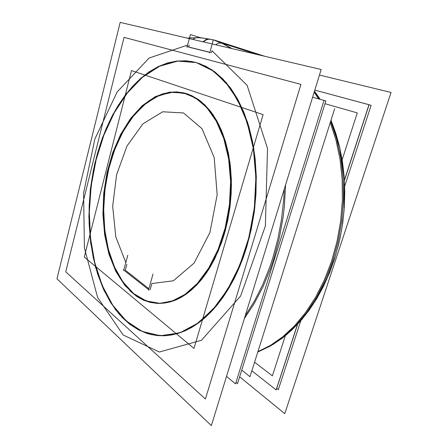 <?xml version="1.0" encoding="UTF-8"?>
<svg xmlns="http://www.w3.org/2000/svg" width="448" height="448" viewBox="0 0 448 448"><rect width="100%" height="100%" fill="white"/><g stroke="black" fill="none" stroke-linecap="round" stroke-linejoin="round"><path stroke-width="0.67" d="M221.346 43.002L218.422 43.198L215.617 44.766L218.422 43.198L221.346 43.002M192.724 39.402L195.059 38.046L197.546 37.654L195.065 38.041L192.724 39.402M196.325 62.602L187.208 60.967L177.884 61.057L168.666 62.838L159.65 66.192L150.942 71.008L142.61 77.162L134.73 84.526L127.361 92.982L120.546 102.402L114.33 112.672L108.752 123.67L103.83 135.285L99.596 147.42L96.068 159.958L92.523 176.926L90.266 194.202L89.326 211.557L89.718 228.771L91.465 245.605L94.578 261.817L99.047 277.155L104.871 291.351L112.017 304.114L120.434 315.14L130.049 324.134L140.75 330.764L152.376 334.729L164.741 335.748L155.702 335.311L149.873 334.13L144.222 332.276L136.142 328.289L131.046 324.884L126.196 320.919L142.206 331.43L160.289 335.737L179.682 332.909L199.349 322.342L218.019 303.934L234.276 278.32L246.747 246.904L254.302 211.865L256.278 175.857L252.571 141.658L243.678 111.748L230.524 87.993L214.318 71.495L196.325 62.602L177.727 61.074L159.527 66.254L142.52 77.241L127.299 93.061L114.296 112.728L103.818 135.318L96.068 159.958L91.196 185.819L89.32 212.117L90.513 238.067L94.825 262.842L102.267 285.561L112.778 305.262L126.196 320.919M196.734 62.72L211.882 69.793L225.898 82.219L238.034 99.876L247.559 122.298L253.814 148.624L256.312 177.638L254.806 207.833L249.34 237.563L240.251 265.227L228.122 289.414L213.702 309.053L197.831 323.45L181.339 332.326L164.97 335.737L171.545 334.998L178.203 333.385L184.906 330.882L191.61 327.471L198.257 323.142L204.803 317.906L211.182 311.774L217.353 304.763L223.25 296.906L228.816 288.254L234.002 278.858L238.75 268.783L243.012 258.104L246.747 246.904L251.182 229.734L254.29 211.977L255.998 193.973L256.284 176.081L255.147 158.631L252.633 141.96L248.825 126.364L243.818 112.09L237.748 99.35L230.759 88.312L223.003 79.089L214.648 71.736L205.839 66.287L196.734 62.72M187.79 94.046L199.394 100.229L209.95 110.538L218.904 124.774L225.742 142.486L230.02 162.954L231.431 185.22L229.841 208.174L225.322 230.614L218.126 251.39L208.69 269.489L197.551 284.127L185.321 294.784L172.603 301.202L159.97 303.38L165.2 302.977L170.498 301.851L175.829 299.986L181.149 297.377L186.413 294.017L191.593 289.923L196.627 285.107L201.488 279.586L206.114 273.392L210.47 266.566L214.514 259.151L221.497 242.799L224.364 233.99L227.69 220.73L229.992 207.049L231.218 193.2L231.358 179.452L230.406 166.062L228.402 153.272L225.394 141.31L221.463 130.368L216.703 120.618L211.221 112.185L205.134 105.168L198.559 99.624L191.621 95.592L184.436 93.061L187.79 94.046L201.219 101.646L213.108 114.822L222.589 133.151L228.878 155.753L231.403 181.255L229.869 207.962L224.364 233.99L215.314 257.538L203.448 277.077L189.672 291.542L174.95 300.345L160.199 303.38L146.216 300.927L133.633 293.53L138.701 297.186L144.071 300.048L147.795 301.482L153.586 302.898L159.561 303.38L150.511 302.266L141.966 299.04L134.064 293.882L126.93 286.983L120.646 278.538L115.293 268.772L110.914 257.891L107.548 246.103L105.218 233.61L103.925 220.618L103.673 207.312L104.451 193.894L106.249 180.538L109.043 167.446L111.776 157.881L115.035 148.641L118.804 139.815L123.054 131.482L127.77 123.715L132.916 116.609L138.449 110.242L144.34 104.692L150.534 100.05L156.985 96.387L163.632 93.783L170.402 92.305L177.234 92.014L184.038 92.966L170.134 92.338L156.464 96.639L143.618 105.308L132.07 117.695L122.175 133.095L114.212 150.814L108.377 170.156L104.821 190.445L103.639 211.002L104.888 231.162L108.59 250.23L114.694 267.478L123.11 282.167L133.633 293.53L122.926 281.91L114.414 266.851L108.304 249.155L104.703 229.622L103.645 209.009L105.112 188.042L109.043 167.446L115.315 147.924L123.777 130.206L134.198 115.018L146.278 103.113L159.606 95.222L173.662 92.014L187.79 94.046M226.537 376.359L235.558 383.891L323.994 100.391L312.609 97.194M236.018 382.418L237.518 383.667L325.886 100.929L323.994 100.397L325.886 100.929L237.518 383.667L325.886 100.929L323.994 100.397L325.886 100.929L237.518 383.667L236.018 382.418M314.406 91.358L319.682 99.182M330.719 121.19L336.666 138.936L340.861 158.144L343.168 178.427L343.487 199.36L341.802 220.478L338.134 241.315L332.578 261.397L325.282 280.291L316.445 297.618L306.292 313.051L295.086 326.351L283.097 337.327L270.586 345.89L257.813 352.005M210.689 39.385L213.265 40.006M214.693 40.443L223.003 43.77L231.129 48.401M284.256 189.151L283.73 199.237L281.518 219.386L277.805 239.215L272.658 258.362L269.59 267.579L262.522 285.107L254.352 301.207L245.252 315.65M189.224 37.918L200.614 37.694L210.168 39.267M213.254 40.04L209.961 39.234L207.878 39.295L205.313 40.354L203.493 41.922M208.617 39.049L209.3 39.178M210.134 39.262L208.326 39.049L206.254 39.474L202.95 41.798M120.159 22.4L321.149 69.49L211.355 425.6L56.946 278.824L120.159 22.4M190.686 61.331L196.286 62.591L211.428 69.664L225.439 82.096L237.574 99.758L247.094 122.192L253.35 148.534L255.842 177.565L254.335 207.777L248.87 237.524L239.775 265.205L227.646 289.414L213.226 309.058L197.361 323.467L180.869 332.349L164.506 335.759L157.662 335.614L147.762 333.682L138.404 329.834L129.696 324.218L121.716 317.016M129.982 324.442L115.534 309.747L104.048 290.534L95.732 267.921L90.675 242.956L88.883 216.597L90.3 189.722L94.853 163.178L102.43 137.81L112.874 114.481L125.966 94.119L141.4 77.717L158.715 66.31L177.296 60.95L196.286 62.591L201.023 64.204M297.461 324.402L276.125 389.922L251.871 370.815L276.209 389.99L297.618 324.234M344.417 180.169L368.984 104.698L314.793 90.115L369.09 104.726L344.434 180.449M319.446 75.012L391.054 92.445L284.782 413.65L239.652 376.835M209.72 52.909L213.338 39.738L264.986 56.33M210.358 52.438L186.766 46.519M187.051 47.191L190.428 34.563L200.161 37.66M183.075 92.73L195.664 98.034L206.741 107.514L216.289 121.156L223.754 138.544L228.631 158.973L230.58 181.474L229.41 204.876L225.176 227.92L218.114 249.374L208.673 268.134L197.422 283.349L184.99 294.437L172.038 301.118L159.152 303.391L156.822 303.341L149.99 302.344L143.444 300.132L137.25 296.778L129.634 290.662M136.181 296.061L124.891 285.499L115.735 271.253L108.942 254.134L104.653 234.954L102.917 214.474L103.729 193.458L107.033 172.614L112.734 152.673L120.674 134.355L130.648 118.401L142.374 105.554L155.473 96.566L169.434 92.137L183.646 92.865L190.859 95.413M131.499 70.577L263.06 114.615L194.012 348.421L84.274 257.023L131.499 70.577M127.775 255.22L123.726 270.435M123.34 269.735L149.184 290.108M148.562 290.035L152.97 274.07M325.024 103.695L357.263 112.913L342.149 159.712M254.598 362.191L272.356 375.855L285.303 335.765M241.746 370.121L250.001 376.734L334.678 108.646L250.001 376.734L241.746 370.121L250.001 376.734L334.678 108.646L250.001 376.734L241.746 370.121L250.001 376.734L334.678 108.646L250.001 376.734L241.746 370.121L250.001 376.734L334.678 108.646L250.001 376.734L241.746 370.121L250.001 376.734L334.678 108.646L250.001 376.734L241.746 370.121L250.001 376.734L334.678 108.646L250.001 376.734L241.746 370.121L250.001 376.734L334.678 108.646L250.001 376.734L241.746 370.121M65.733 271.802L124.034 37.374L300.961 84.409L205.391 399.022L65.733 271.802M94.052 167.059L97.322 153.81L101.371 140.946L106.17 128.587L111.698 116.844L117.925 105.851L124.818 95.732L132.328 86.615L140.409 78.646L148.988 71.96L157.998 66.702L167.345 63.011L176.932 61.018L186.637 60.844L196.319 62.602M196.353 62.608L205.817 66.36L214.95 72.145L223.586 79.99L231.549 89.863L238.65 101.679L244.731 115.298L249.62 130.536L253.187 147.134L255.315 164.791L255.937 183.165L255.013 201.88L252.56 220.539L248.623 238.756L243.303 256.15M248.993 237.322L245.515 249.547L241.41 261.274L236.723 272.39L231.515 282.8L225.837 292.415L219.761 301.168L213.349 308.997L206.674 315.851L199.791 321.709L192.78 326.547L185.69 330.361L178.595 333.155L171.534 334.947L164.573 335.754M164.539 335.754L151.794 334.706L139.832 330.523L128.867 323.518L119.067 314.031L110.55 302.406L103.393 288.988L97.653 274.098L93.352 258.048L90.507 241.13L89.102 223.63L89.13 205.794L90.574 187.891L93.408 170.156L97.597 152.846M107.335 173.085L109.872 162.943L112.991 153.11L116.676 143.685L120.898 134.747L125.636 126.403L130.855 118.737L136.511 111.849L142.565 105.829L148.966 100.772L155.658 96.774L162.568 93.906L169.624 92.266L176.753 91.918L183.854 92.915M184.055 92.966L191.514 95.626L198.699 99.91L205.481 105.818L211.725 113.31L217.291 122.315L222.057 132.726L225.904 144.379L228.732 157.08L230.462 170.604L231.034 184.688L230.429 199.046L228.654 213.394L225.742 227.433L221.76 240.878M225.887 226.845L223.222 236.41L220.052 245.599L216.423 254.313L212.369 262.478L207.939 270.026L203.185 276.892L198.15 283.024L192.898 288.389L187.471 292.947L181.933 296.688L176.322 299.6L170.699 301.683L165.099 302.938L159.578 303.386M159.365 303.386L150.018 302.243L141.215 298.855L133.101 293.406L125.815 286.121L119.448 277.217L114.078 266.93L109.76 255.489L106.523 243.13L104.39 230.07L103.37 216.53L103.46 202.726L104.642 188.866L106.898 175.146L110.202 161.784M276.735 388.377L278.348 389.637L300.854 320.65M344.697 186.267L371.101 105.325L369.068 104.782M244.328 318.646L254.19 303.66L263.026 286.759L270.631 268.212L273.913 258.423L279.339 238.039L283.136 216.916L284.396 206.209L285.606 184.772L284.396 206.209L283.136 216.916L279.339 238.039L273.913 258.423L270.631 268.212L263.026 286.759L254.19 303.66L244.328 318.646M232.081 48.619L222.096 43.187L232.081 48.619M314.166 92.142L318.657 98.89L314.166 92.142M330.305 122.5L336.028 140.174L340.032 159.247L342.188 179.34L342.412 200.049L340.676 220.92L337.014 241.5L331.514 261.341L324.324 280.028L315.627 297.186L305.648 312.502L294.633 325.746L282.839 336.734L270.525 345.369L257.936 351.618L270.525 345.369L282.839 336.734L294.633 325.746L305.648 312.502L315.627 297.186L324.324 280.028L331.514 261.341L337.014 241.5L340.676 220.92L342.412 200.049L342.188 179.34L340.032 159.247L336.028 140.174L330.305 122.5M187.617 45.069L149.111 58.027L117.135 91.946L94.808 139.166L83.619 193.077L84.386 247.839L97.591 297.494L123.144 335.009L159.376 352.016L201.51 340.267L240.632 296.044L265.395 226.01L267.529 148.473L247.117 85.322L211.949 50.714L211.389 52.752L211.949 50.714L247.117 85.322L267.529 148.473L265.395 226.01L240.632 296.044L201.51 340.267L159.376 352.016L123.144 335.009L97.591 297.494L84.386 247.839L83.619 193.077L94.808 139.166L117.135 91.946L149.111 58.027L187.617 45.069M125.821 262.567L115.802 236.869L112.694 206.304L116.581 174.748L127.019 145.998L142.974 123.81L162.691 111.798L183.529 112.952L201.986 128.677L214.222 157.567L217.196 194.723L209.933 232.534L194.102 263.088L173.348 280.756L151.889 283.506L173.348 280.756L194.102 263.088L209.933 232.534L217.196 194.723L214.222 157.567L201.986 128.677L183.529 112.952L162.691 111.798L142.974 123.81L127.019 145.998L116.581 174.748L112.694 206.304L115.802 236.869L125.821 262.567M246.747 246.904L254.302 211.865L256.278 175.857L252.571 141.658L243.678 111.748L230.524 87.993L214.318 71.495L196.325 62.602L177.727 61.074L159.527 66.254L142.52 77.241L127.299 93.061L114.296 112.728L103.818 135.318L96.068 159.958L91.196 185.819L89.32 212.117L90.513 238.067L94.825 262.842L102.267 285.561L112.778 305.262L126.196 320.919L142.206 331.43L160.289 335.737L179.682 332.909L199.349 322.342L218.019 303.934L234.276 278.32L246.747 246.904M224.364 233.99L229.869 207.962L231.403 181.255L228.878 155.753L222.589 133.151L213.108 114.822L201.219 101.646L187.79 94.046L173.662 92.014L159.606 95.222L146.278 103.113L134.198 115.018L123.777 130.206L115.315 147.924L109.043 167.446L105.112 188.042L103.645 209.009L104.703 229.622L108.304 249.155L114.414 266.851L122.926 281.91L133.633 293.53L146.216 300.927L160.199 303.38L174.95 300.345L189.672 291.542L203.448 277.077L215.314 257.538L224.364 233.99M272.703 344.63L282.402 338.05L291.76 330.109L300.658 320.869L309.002 310.391L316.686 298.76L323.613 286.082L329.683 272.479L334.813 258.11L338.94 243.124L342.003 227.707L344.064 210.739L344.316 178.64L339.858 147.991L331.016 120.249L335.804 133.213L339.629 147.017L342.434 161.51L344.165 176.546L344.798 191.94L344.305 207.519L342.692 223.104L339.982 238.498L335.58 255.64L326.67 279.574L315.241 301.118L301.722 319.642L286.838 334.494L272.675 344.646M320.146 99.31L314.479 91.129L320.146 99.31M187.292 38.13L189.538 37.89M197.35 37.649L203.605 38.114L209.86 39.194M257.981 54.69L222.096 43.187L257.981 54.69M205.8 40.062L205.307 39.906L205.8 40.062M209.86 52.394L188.681 47.074L209.86 52.394M150.175 289.705L151.889 283.506L150.175 289.705M125.289 270.144L148.926 288.719L125.289 270.144L126.868 264.242L125.289 270.144M189.207 45.097L188.698 47.001"/></g></svg>
